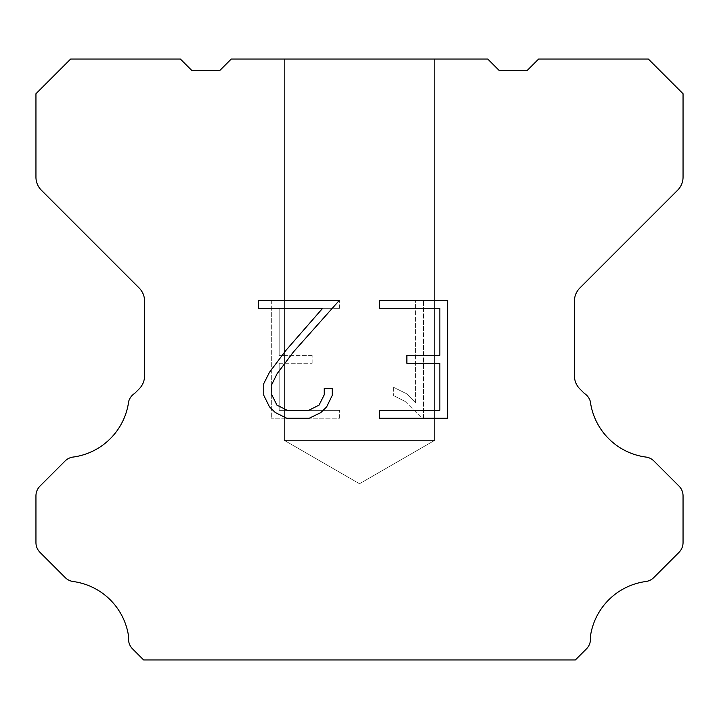 <?xml version="1.0" encoding="UTF-8"?>
<svg xmlns="http://www.w3.org/2000/svg" width="719" height="719" viewBox="0 0 719 719"><rect width="100%" height="100%" fill="white"/><g stroke="black" fill="none" stroke-linecap="round" stroke-linejoin="round"><path stroke-width="0.54" stroke-dasharray="3.6 2.7" d="M434.609 440.388L284.391 440.388L284.391 59.057L434.609 59.057L434.609 440.388L359.5 483.752L284.391 440.388L284.391 59.057L434.609 59.057L434.609 440.388L284.391 440.388L284.391 59.057L434.609 59.057L434.609 440.388L359.5 483.752L284.391 440.388L284.391 59.057L434.609 59.057L434.609 440.388L284.391 440.388L284.391 59.057L434.609 59.057L434.609 440.388L359.5 483.752L284.391 440.388L284.391 59.057L434.609 59.057L434.609 440.388L284.391 440.388L284.391 59.057L434.609 59.057L434.609 440.388L359.5 483.752L284.391 440.388L284.391 59.057L434.609 59.057L434.609 440.388L284.391 440.388L284.391 59.057L434.609 59.057L434.609 440.388L359.5 483.752L284.391 440.388L284.391 59.057L434.609 59.057L434.609 440.388L284.391 440.388L284.391 59.057L434.609 59.057L434.609 440.388L359.5 483.752L284.391 440.388L284.391 59.057L434.609 59.057L434.609 440.388L284.391 440.388L284.391 59.057L434.609 59.057L434.609 440.388L359.5 483.752L284.391 440.388L284.391 59.057L434.609 59.057L434.609 440.388L284.391 440.388L284.391 59.057L434.609 59.057L434.609 440.388L359.5 483.752L284.391 440.388L284.391 59.057L434.609 59.057L434.609 440.388L284.391 440.388L284.391 59.057L434.609 59.057L434.609 440.388L359.5 483.752L284.391 440.388L284.391 59.057L434.609 59.057L434.609 440.388L284.391 440.388L284.391 59.057L434.609 59.057L434.609 440.388L359.5 483.752L284.391 440.388L284.391 59.057L434.609 59.057L434.609 440.388L284.391 440.388L284.391 59.057L434.609 59.057L434.609 440.388L359.5 483.752L284.391 440.388L284.391 59.057L434.609 59.057L434.609 440.388L284.391 440.388L284.391 59.057L434.609 59.057L434.609 440.388L359.5 483.752L284.391 440.388L284.391 59.057L434.609 59.057L434.609 440.388L284.391 440.388L284.391 59.057L434.609 59.057L434.609 440.388L359.5 483.752L284.391 440.388L284.391 59.057L434.609 59.057L434.609 440.388L284.391 440.388L284.391 59.057L434.609 59.057L434.609 440.388L359.5 483.752L284.391 440.388L284.391 59.057L434.609 59.057L434.609 440.388L284.391 440.388L284.391 59.057L434.609 59.057L434.609 440.388L359.5 483.752L284.391 440.388L284.391 59.057L434.609 59.057L434.609 440.388L284.391 440.388L284.391 59.057L434.609 59.057L434.609 440.388L359.5 483.752L284.391 440.388L284.391 59.057L434.609 59.057L434.609 440.388L284.391 440.388L284.391 59.057L434.609 59.057L434.609 440.388L359.5 483.752L284.391 440.388L284.391 59.057L434.609 59.057L434.609 440.388L284.391 440.388L284.391 59.057L434.609 59.057L434.609 440.388L359.5 483.752L284.391 440.388L284.391 59.057L434.609 59.057L434.609 440.388L284.391 440.388L284.391 59.057L434.609 59.057L434.609 440.388L359.5 483.752L284.391 440.388L284.391 59.057L434.609 59.057L434.609 440.388L284.391 440.388L284.391 59.057L434.609 59.057L434.609 440.388L359.5 483.752L284.391 440.388L434.609 440.388L284.391 440.388L434.609 440.388L359.5 483.752L284.391 440.388L434.609 440.388L284.391 440.388L434.609 440.388L359.5 483.752L284.391 440.388L434.609 440.388L284.391 440.388L434.609 440.388L359.5 483.752L284.391 440.388L434.609 440.388L284.391 440.388L434.609 440.388L359.5 483.752L284.391 440.388L434.609 440.388L284.391 440.388L434.609 440.388L359.5 483.752L284.391 440.388L434.609 440.388L284.391 440.388L434.609 440.388L359.5 483.752L284.391 440.388L434.609 440.388L284.391 440.388L434.609 440.388L359.5 483.752L284.391 440.388L434.609 440.388L284.391 440.388L434.609 440.388L359.5 483.752L284.391 440.388L434.609 440.388L284.391 440.388L434.609 440.388L359.5 483.752L284.391 440.388L434.609 440.388L284.391 440.388L434.609 440.388L359.5 483.752L284.391 440.388L434.609 440.388L284.391 440.388L434.609 440.388L359.5 483.752L284.391 440.388L434.609 440.388L284.391 440.388L434.609 440.388L359.5 483.752L284.391 440.388L434.609 440.388L284.391 440.388L434.609 440.388L359.5 483.752L284.391 440.388L434.609 440.388L284.391 440.388L434.609 440.388L359.5 483.752L284.391 440.388L434.609 440.388L284.391 440.388L434.609 440.388L359.5 483.752L284.391 440.388L434.609 440.388L284.391 440.388L434.609 440.388L359.5 483.752L284.391 440.388L434.609 440.388L284.391 440.388L434.609 440.388L359.5 483.752L284.391 440.388L434.609 440.388L284.391 440.388L434.609 440.388L359.5 483.752L284.391 440.388L434.609 440.388L284.391 440.388L434.609 440.388L359.5 483.752L284.391 440.388L434.609 440.388M439.839 363.248L439.839 410.351L379.344 410.351L379.344 418.206L447.685 418.206L447.685 300.434L379.344 300.434L379.344 308.289L439.839 308.289L439.839 355.393L406.864 355.393L406.864 363.248L439.839 363.248M332.232 395.405L332.232 388.341L324.251 388.341L324.251 394.794L319.038 405.13L308.694 410.351L287.375 410.351L276.95 405.148L271.809 394.794L271.809 384.449L277.103 373.709L293.433 351.942L339.278 300.434L258.31 300.434L258.31 308.289L322.642 308.289L286.072 350.207L269.436 372.361L263.756 383.631L263.756 395.279L269.436 406.783L275.26 412.526L286.683 418.206L309.305 418.206L320.8 412.616L326.633 406.9L332.232 395.405M279.161 410.351L279.161 363.248L279.161 410.351L339.656 410.351L279.161 410.351M279.161 363.248L312.136 363.248L279.161 363.248M312.136 363.248L312.136 355.393L312.136 363.248M312.136 355.393L279.161 355.393L312.136 355.393M279.161 355.393L279.161 308.289L279.161 355.393M279.161 308.289L339.656 308.289L279.161 308.289M339.656 308.289L339.656 300.434L339.656 308.289M339.656 418.206L339.656 410.351L339.656 418.206L271.315 418.206L339.656 418.206M271.315 300.434L271.315 418.206L271.315 300.434L339.656 300.434L271.315 300.434M393.617 387.352L393.617 395.621L393.617 387.352L406.648 393.778L393.617 387.352M393.617 395.621L405.121 401.436L393.617 395.621M405.121 401.436L421.819 418.054L405.121 401.436M421.819 418.054L423.473 418.054L421.819 418.054M423.473 418.054L423.473 300.281L423.473 418.054M415.618 402.82L406.648 393.778L415.618 402.82L415.618 300.281L415.618 402.82M423.473 300.281L415.618 300.281L423.473 300.281M487.761 59.057L231.239 59.057L219.681 70.615L191.946 70.615L180.388 59.057L70.615 59.057L35.95 93.731L35.95 177.153A18.487 18.487 0 0 0 41.369 190.22L139.153 288.013A18.487 18.487 0 0 1 144.573 301.09L144.573 375.839A18.487 18.487 0 0 1 139.153 388.907L134.615 393.455A13.868 13.868 0 0 0 128.683 401.436A64.71 64.71 0 0 1 73.05 457.068A13.868 13.868 0 0 0 65.07 461.005L40.012 486.071A13.868 13.868 0 0 0 35.95 495.876L35.95 542.566A13.868 13.868 0 0 0 40.012 552.372L65.222 577.582A13.868 13.868 0 0 0 73.176 581.518A64.71 64.71 0 0 1 128.674 637.016A13.868 13.868 0 0 0 132.611 648.942L143.611 659.943L575.389 659.943L586.389 648.942A13.868 13.868 0 0 0 590.326 637.016A64.71 64.71 0 0 1 645.824 581.518A13.868 13.868 0 0 0 653.778 577.582L678.988 552.372A13.868 13.868 0 0 0 683.05 542.566L683.05 495.876A13.868 13.868 0 0 0 678.988 486.071L653.931 461.005A13.868 13.868 0 0 0 645.95 457.068A64.71 64.71 0 0 1 590.317 401.436A13.868 13.868 0 0 0 584.385 393.455L579.847 388.907A18.487 18.487 0 0 1 574.427 375.839L574.427 301.09A18.487 18.487 0 0 1 579.847 288.013L677.631 190.22A18.487 18.487 0 0 0 683.05 177.153L683.05 93.731L648.385 59.057L538.612 59.057L527.054 70.615L499.319 70.615L487.761 59.057M434.609 59.057L284.391 59.057"/><path stroke-width="1.08" d="M439.839 410.351L439.839 363.248L406.864 363.248L406.864 355.393L439.839 355.393L439.839 308.289L379.344 308.289L379.344 300.434L447.685 300.434L447.685 418.206L379.344 418.206L379.344 410.351L439.839 410.351M332.232 388.341L332.232 395.405L326.633 406.9L320.8 412.616L309.305 418.206L286.683 418.206L275.26 412.526L269.436 406.783L263.756 395.279L263.756 383.631L269.436 372.361L286.072 350.207L322.642 308.289L258.31 308.289L258.31 300.434L339.278 300.434L293.433 351.942L277.103 373.709L271.809 384.449L271.809 394.794L276.95 405.148L287.375 410.351L308.694 410.351L319.038 405.13L324.251 394.794L324.251 388.341L332.232 388.341M487.761 59.057L499.319 70.615L527.054 70.615L538.612 59.057L648.385 59.057L683.05 93.731L683.05 177.153A18.487 18.487 0 0 1 677.631 190.22L579.847 288.013A18.487 18.487 0 0 0 574.427 301.09L574.427 375.839A18.487 18.487 0 0 0 579.847 388.907L584.385 393.455A13.868 13.868 0 0 1 590.317 401.436A64.71 64.71 0 0 0 645.95 457.068A13.868 13.868 0 0 1 653.931 461.005L678.988 486.071A13.868 13.868 0 0 1 683.05 495.876L683.05 542.566A13.868 13.868 0 0 1 678.988 552.372L653.778 577.582A13.868 13.868 0 0 1 645.824 581.518A64.71 64.71 0 0 0 590.326 637.016A13.868 13.868 0 0 1 586.389 648.942L575.389 659.943L143.611 659.943L132.611 648.942A13.868 13.868 0 0 1 128.674 637.016A64.71 64.71 0 0 0 73.176 581.518A13.868 13.868 0 0 1 65.222 577.582L40.012 552.372A13.868 13.868 0 0 1 35.95 542.566L35.95 495.876A13.868 13.868 0 0 1 40.012 486.071L65.07 461.005A13.868 13.868 0 0 1 73.05 457.068A64.71 64.71 0 0 0 128.683 401.436A13.868 13.868 0 0 1 134.615 393.455L139.153 388.907A18.487 18.487 0 0 0 144.573 375.839L144.573 301.09A18.487 18.487 0 0 0 139.153 288.013L41.369 190.22A18.487 18.487 0 0 1 35.95 177.153L35.95 93.731L70.615 59.057L180.388 59.057L191.946 70.615L219.681 70.615L231.239 59.057L487.761 59.057"/></g></svg>
